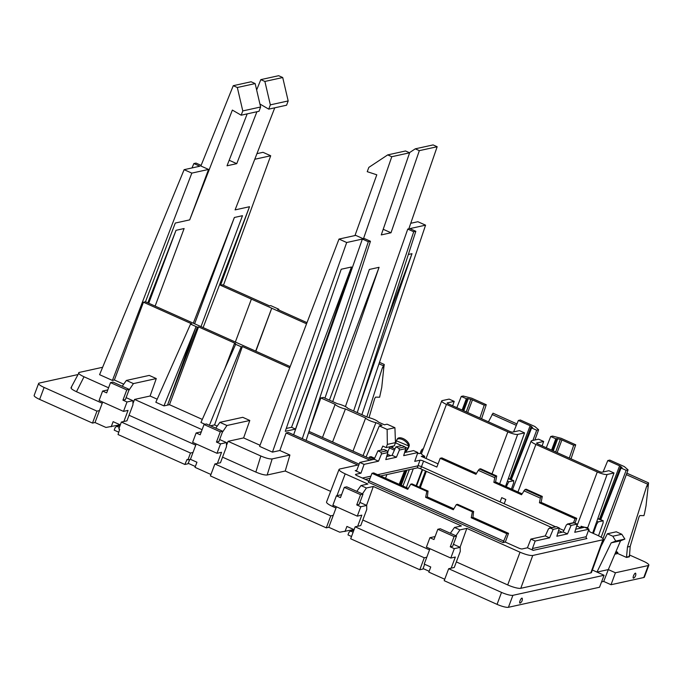 <?xml version="1.0" encoding="UTF-8"?>
<svg xmlns="http://www.w3.org/2000/svg" width="683" height="683" viewBox="0 0 683 683"><rect width="100%" height="100%" fill="white"/><g stroke="black" fill="none" stroke-linecap="round" stroke-linejoin="round"><path stroke-width="1.02" d="M648.85 565.174L644.376 577.135A9.323 1.887 -159.5 0 1 643.779 577.519L611.029 584.725L615.426 572.772L648.252 565.55A9.323 1.887 -159.5 0 0 648.85 565.174A9.323 1.887 -159.5 0 0 643.36 561.195L630.144 555.27L629.265 555.467M102.219 403.243L76.479 391.709L84.018 376.777C79.288 374.532 77.657 373.089 79.151 372.44L71.023 387.705M71.604 387.363C70.118 388.012 71.741 389.455 76.479 391.709M455.945 535.771L459.915 529.897L466.83 528.369L520.028 552.205C525.765 554.639 529.999 555.723 532.74 555.484L603.43 539.647L591.495 572.456A10.723 2.177 -159.5 0 1 590.812 572.892L520.788 588.302A10.723 2.177 -159.5 0 1 507.691 584.93L456.346 561.921M460.231 547.339L460.257 551.454L454.263 567.479L451.181 568.162L455.339 557.046L450.797 558.045L454.315 548.645L460.231 547.339L453.427 544.291M508.425 607.298L512.899 595.328L604.079 575.265L599.529 587.252L508.425 607.298A9.323 1.887 -159.5 0 1 497.053 604.361L444.198 580.678L448.671 568.708L451.181 568.162M448.671 568.708L501.527 592.4L497.053 604.361M512.899 595.328A9.323 1.887 -159.5 0 1 501.527 592.4M592.383 570.023L604.079 575.265M615.426 572.772L608.314 569.588L620.54 540.799L611.174 542.857L596.968 572.081L608.314 569.588L603.721 581.446L601.552 581.925M630.196 546.426L627.464 547.023L646.639 486.33L648.543 482.881L646.033 505.838L644.504 513.539L643.915 515.639L639.877 515.554L638.989 516.929L630.196 546.426L629.41 556.79L626.49 557.439L617.415 553.367M77.631 374.634L39.221 383.078A9.323 1.887 -159.5 0 0 38.624 383.462L34.15 395.431A9.323 1.887 -159.5 0 0 39.64 399.401L44.113 387.44A9.323 1.887 -159.5 0 1 38.624 383.462M44.113 387.44L96.969 411.123L99.479 410.568L102.663 402.056M39.64 399.401L92.495 423.084L95.005 422.538L105.959 427.447L120.148 424.817M611.029 584.725L603.721 581.446M429.974 548.714L424.228 564.064L430.734 566.984L428.822 572.115L444.735 579.244M352.727 529.837L353.811 530.324M326.286 527.848L330.76 515.878L214.88 463.953L210.407 475.923L326.286 527.848L328.796 527.293L339.75 532.202L353.939 529.573M196.943 462.237L190.42 459.317L196.943 462.229L195.031 467.351L210.945 474.489M118.944 425.082L120.02 425.569L116.733 426.294L119.337 427.464M122.231 386.245L126.381 380.44L149.236 375.411L156.279 378.57L150.098 396.012L134.56 399.427L132.946 403.627M123.495 411.388L127.004 401.98L132.92 400.682L132.946 404.797L126.953 420.822L123.879 421.496L128.028 410.389L123.495 411.388L99.095 400.451L102.612 391.052L107.786 389.916M95.005 422.538L99.479 410.568M92.495 423.084L96.969 411.123M368.999 417.663L374.711 398.505L375.59 397.13L379.628 397.216L381.746 387.423L383.812 367.591L382.352 367.915L384.256 364.466L383.812 367.591M366.865 416.92L382.352 367.915M488.447 421.838L493.015 413.189L516.929 423.912M627.464 547.023L626.49 557.439M635.745 573.498A2.715 0.794 114.1 0 0 634.507 573.925A2.715 0.794 114.1 0 0 633.158 577.033A2.715 0.794 114.1 0 0 633.696 578.057A4.431 4.431 0 0 0 635.745 573.498M620.54 540.799L624.885 539.075L621.795 534.26L616.305 531.801L607.358 533.773L600.997 546.349M624.885 539.075L615.733 541.081L611.174 542.857M615.733 541.081L612.839 536.232L607.358 533.773M522.273 598.462A2.715 0.794 114.1 0 0 521.035 598.889A2.715 0.794 114.1 0 0 519.695 601.988A2.715 0.794 114.1 0 0 520.233 603.021A4.431 4.431 0 0 0 522.273 598.462M466.83 528.369L460.069 547.271M588.72 529.769L589.788 531.844L597.301 535.207C602.602 537.734 604.421 539.357 602.765 540.082L590.812 572.892M588.268 528.898L587.559 527.515A8.546 1.733 20.5 0 1 581.122 526.243L581.95 527.848M603.055 471.987L607.81 460.547L609.842 460.103L624.313 466.583L628.061 469.87L626.14 470.305L601.16 537.231M592.639 533.124L614 472.978L607.102 474.497L587.696 527.78M571.031 458.848L575.701 444.804L573.677 445.248L569.323 458.08M546.298 447.766L550.711 436.505L552.598 436.096L561.23 438.324L575.701 444.804M607.102 474.497A8.042 1.631 20.5 0 1 597.292 471.97L535.89 444.454A8.042 1.631 20.5 0 1 531.161 441.022A8.042 1.631 20.5 0 1 531.673 440.697L538.571 439.178L543.659 441.457L536.761 442.977A2.211 0.452 20.5 0 0 536.616 443.071A2.211 0.452 20.5 0 0 537.922 444.01L599.315 471.518A2.211 0.452 20.5 0 0 602.013 472.218L608.912 470.698L614 472.978M505.54 486.433L524.544 432.894L519.464 430.614L512.566 432.134A2.211 0.452 20.5 0 1 509.868 431.443L448.475 403.926A2.211 0.452 20.5 0 1 447.169 402.987A2.211 0.452 20.5 0 1 447.314 402.893L454.204 401.382L449.124 399.103L442.225 400.614A8.042 1.631 20.5 0 0 441.713 400.938A8.042 1.631 20.5 0 0 446.443 404.379L507.836 431.887A8.042 1.631 20.5 0 0 517.654 434.414L499.666 483.795M524.544 432.894L517.654 434.414M513.599 431.904L518.363 420.463L520.395 420.019L534.866 426.508L538.571 429.709L536.693 430.222L532.885 440.433M481.583 418.764L486.253 404.72L484.221 405.173L479.876 418.005M456.842 407.683L461.264 396.43L463.151 396.012L471.782 398.24L486.253 404.72M417.518 453.495L421.531 453.478A8.546 1.733 20.5 0 0 421.505 453.546A8.546 1.733 20.5 0 0 424.749 456.329L424.28 457.687M394.953 448.91L390.087 446.733M102.629 367.275L79.151 372.44M108.58 387.79L84.018 376.777M120.302 424.886L113.122 421.667L111.209 426.781M354.093 529.649L346.913 526.431L345 531.545M357.286 516.143L360.795 506.743L356.731 504.916L360.564 494.663L344.3 487.372L340.467 497.634L336.403 495.807L332.886 505.215L357.286 516.143L361.819 515.144L357.67 526.26L355.151 526.806L424.271 557.78L426.79 557.226M328.796 527.293L336.454 506.812M330.76 515.878L333.27 515.324M214.88 463.953L217.39 463.407L221.548 452.291L217.006 453.29L192.615 442.362L196.132 432.954L201.297 431.818M196.183 443.959L192.999 452.47L190.489 453.025L187.927 459.864L190.437 459.309L192.999 452.47M420.318 487.628L426.312 471.338L420.224 487.585M399.214 484.349L404.584 470.689M385.536 478.22L386.928 474.574M389.959 446.759L387.842 451.796M386.177 447.596L387.346 444.402L395.466 442.618L394.373 445.794L386.177 447.596L382.804 446.084L380.986 450.174M123.7 384.179L114.368 379.996L112.422 380.431L99.581 374.677L184.128 169.674L191.821 173.115L112.422 380.431M191.821 173.115L208.563 169.435L189.703 219.875L175.275 223.051L145.488 301.766L143.447 302.21L114.368 379.996M157.192 399.188L150.098 396.012M143.447 302.21L191.71 323.836L190.54 324.101L155.826 402.261L163.954 405.898L167.523 405.121L196.089 326.585L163.954 405.898M156.279 378.57L133.424 383.598L126.381 380.44M128.814 390.428L133.424 383.598M127.004 401.98L122.94 400.161L126.773 389.908L110.509 382.617L112.943 382.079L129.207 389.37L126.773 389.908M102.612 391.052L106.676 392.87L110.509 382.617M122.94 400.161L125.373 399.623L129.207 389.37M132.92 400.682L126.116 397.634M648.099 486.014L646.639 486.33M621.795 534.26L612.839 536.232M450.797 558.045L426.405 547.117L429.923 537.709L435.088 536.573M454.315 548.645L450.251 546.818L454.084 536.565L456.517 536.027L440.253 528.744L437.82 529.274L454.084 536.565M429.923 537.709L433.987 539.536L437.82 529.274M450.251 546.818L452.684 546.289L456.517 536.027M389.455 447.963L394.398 450.182M390.65 455.646L387.363 454.178M386.971 455.518L388.379 456.15M368.922 458.259L369.443 457.021L371.065 456.662L374.643 458.267M369.443 457.021L374.241 459.164M372.167 459.71L309.006 431.408M308.579 432.732L369.896 460.214M359.13 464.158L288.38 432.459L286.109 432.954L357.721 465.046L339.733 468.999C338.068 469.725 339.886 471.347 345.197 473.865L336.967 495.687M336.01 507.998L332.86 506.59A10.723 2.177 -159.5 0 1 326.551 502.005L339.058 469.417L339.733 468.999M362.434 493.869L366.404 487.995L360.983 485.562L367.898 484.042L345.197 473.865M366.404 487.995L373.311 486.467L366.558 505.369M459.915 529.897L454.494 527.464L461.409 525.944L373.311 486.467M581.233 528.01L576.683 525.97M438.068 463.859L421.249 456.346L424.749 456.329M360.966 473.191L364.09 464.363L359.787 462.434L356.927 469.895A1.4 1.306 77.6 0 1 355.228 470.621L360.966 473.191L355.664 474.352A2.903 0.589 20.5 0 0 355.484 474.472A2.903 0.589 20.5 0 0 357.192 475.71L369.051 481.028M522.051 493.826L495.576 481.967L496.703 476L480.644 468.803L479.466 469.059L478.296 470.331L475.94 474.309L440.185 458.293L436.847 467.061L423.562 461.11A2.903 0.589 20.5 0 0 420.019 460.197L414.726 461.366L417.851 452.539L403.687 455.655L405.745 448.629L399.418 450.02L396.413 457.251L385.775 459.591L387.833 452.573L381.507 453.964L378.502 461.196L364.09 464.363M457.661 504.395L473.584 511.533L472.952 517.39L508.536 533.338L506.82 533.713L503.038 542.592L505.318 542.089L518.61 548.039A2.903 0.589 20.5 0 0 522.145 548.953L527.447 547.783L533.175 550.353A1.4 1.306 77.6 0 1 532.433 548.534L586.193 536.71L588.925 529.197L574.762 532.305L577.255 524.066L571.09 525.423L567.488 533.91L563.185 531.98L566.42 524.851L568.196 524.126L567.402 524.04L573.592 522.683L577.255 524.066M450.345 533.269L454.494 527.464M580.524 527.694L581.122 526.243M607.81 460.547L619.592 465.823L599.503 519.123M600.767 519.695L621.052 468.026L621.863 467.846A2.211 0.452 20.5 0 0 622.008 467.761A2.211 0.452 20.5 0 0 621.846 467.479L620.727 466.489A2.211 0.452 20.5 0 0 619.592 465.823M621.052 468.026L626.14 470.305M555.672 451.967L560.308 439.408A2.211 0.452 20.5 0 1 561.896 439.972L573.677 445.248M550.711 436.505L555.8 438.785L556.611 438.614L552.299 450.456M560.308 439.408L557.721 438.742A2.211 0.452 20.5 0 0 556.611 438.614M542.089 445.879L543.659 441.457M551.565 450.123L555.8 438.785M511.319 479.611L531.605 427.951L536.693 430.222M518.363 420.463L530.136 425.74L510.047 479.048M531.605 427.951L532.416 427.771A2.211 0.452 20.5 0 0 532.552 427.678A2.211 0.452 20.5 0 0 532.39 427.396L531.28 426.405A2.211 0.452 20.5 0 0 530.136 425.74M466.224 411.883L470.86 399.333A2.211 0.452 20.5 0 1 472.448 399.897L484.221 405.173M461.264 396.43L466.352 398.71L467.155 398.531L462.843 410.372M470.86 399.333L468.265 398.667A2.211 0.452 20.5 0 0 467.155 398.531M452.641 405.796L454.204 401.382M462.118 410.048L466.352 398.71M345.427 406.59L407.768 229.078L408.827 228.848L437.163 146.734L433.099 144.916L415.273 148.834L409.416 152.71M306.104 440.398L370.451 241.261L364.5 238.598L363.441 238.828L391.777 156.714L409.612 152.796L381.268 234.909L391 232.766L419.336 150.653L437.163 146.734M309.851 428.779L320.865 397.95L323.332 397.412L337.615 403.807A6.881 1.392 -159.5 0 1 347.895 408.417L368.111 417.475A6.881 1.392 -159.5 0 1 378.391 422.077L384.435 424.783L387.09 424.203L394.919 427.712L387.133 429.419L387.346 444.402M324.937 398.129L369.349 269.452L379.074 267.309L332.723 401.621M189.831 459.446L187.945 463.8L184.862 464.474L118.031 434.533L119.696 429.291L118.808 428.89L121.361 422.051L190.489 453.025M123.879 421.496L121.361 422.051M184.862 464.474L187.04 459.463L187.927 459.864M424.271 557.78L419.797 569.75L422.879 569.067L424.681 564.269M336.403 495.807L341.577 494.671M357.67 526.26L360.744 525.577L366.737 509.552L366.711 505.437L359.907 502.389M360.795 506.743L366.711 505.437M419.797 569.75L350.678 538.776L355.151 526.806M330.632 491.367L285.229 471.022L289.908 455.023L279.842 450.507L286.109 432.954M222.556 457.158L255.843 472.081C260.957 474.241 264.739 475.214 267.173 475.001L285.229 471.022M217.006 453.29L220.524 443.89L226.44 442.584L226.466 446.699L220.472 462.724L217.39 463.407M511.422 489.071L513.684 482.685L513.642 480.712L508.289 478.689M562.152 532.211L558.557 530.597M551.659 527.507L420.66 468.811A2.834 0.572 20.5 0 0 417.202 467.915L380.533 475.983M370.101 478.279L365.285 479.338M395.466 442.618L394.919 427.712M366.088 456.987L379.304 425.91L387.133 429.419M598.521 535.779L603.14 522.768L603.089 520.796L597.736 518.773M306.991 322.649L277.657 309.501L278.826 309.245L270.699 305.6L269.52 305.856L222.556 284.811L220.515 285.263L249.517 206.718L235.089 209.894L274.754 107.812M278.579 309.92L278.826 309.245M223.478 285.229L270.699 155.767L254.759 159.267M256.945 153.658L263.015 152.318L270.699 155.767M189.703 219.875L232.365 110.083L241.184 115.196L259.019 111.269L260.616 107L255.16 83.591L251.096 81.764L233.262 85.691L200.879 165.986L208.563 169.435M259.924 104.021L268.743 109.135L286.578 105.208L288.175 100.939L282.719 77.529L278.647 75.702L260.821 79.629L256.646 89.977M192 167.941L193.87 163.553L195.995 163.092L201.118 165.388M193.87 163.553L199.82 166.225L184.128 169.674M353.632 410.987L413.719 231.742L407.768 229.078M357.243 412.6L415.836 231.281L409.885 228.609L425.577 225.159L417.885 221.719L410.748 223.29M413.719 231.742L415.836 231.281M361.888 414.683L425.577 225.159M408.34 254.477L411.986 253.675L358.729 408.007M202.1 429.692L134.56 399.427M210.509 425.799L214.582 424.903L217.22 426.081M202.305 419.405L169.469 404.686L198.548 326.901L235.533 343.472L234.363 343.737L235.652 344.309L200.939 422.47L205.02 424.305M169.469 404.686L167.523 405.121L197.378 327.166L190.54 324.101M145.488 301.766L290.164 366.592M198.548 326.901L197.378 327.166M235.652 344.309L241.201 346.802L209.399 425.304M214.582 424.903L242.371 346.537L241.201 346.802M242.371 346.537L289.72 367.753M293.639 434.815L362.374 239.059L346.691 242.516L339.007 239.067L355.749 235.387L363.441 238.828M279.842 450.507L272.449 452.129L346.691 242.516M341.21 269.247L285.263 431.34L295.534 429.086L351.472 266.993L341.21 269.247M356.833 491.359L360.983 485.562M429.53 549.9L362.827 520.019M404.584 452.581L413.548 450.609L417.851 452.539M555.381 526.687L421.445 466.677A2.792 0.563 20.5 0 0 418.039 465.797L377.639 474.685M370.895 476.162L362.383 478.04M563.859 530.486L559.223 528.411M541.098 496.678L525.039 489.48L526.217 489.224L542.276 496.421L541.098 496.678L540.347 498.138L539.433 502.765L575.026 518.713L573.507 522.7M495.576 481.967L493.86 482.343L521.513 494.731L525.039 489.48M493.86 482.343L494.774 477.716L478.296 470.331M505.813 499.469L501.723 497.651L505.787 499.478L504.191 503.747L505.813 499.469M476.478 473.404L441.892 457.909L440.185 458.293M575.026 518.713L576.742 518.337L574.992 523.05M575.692 529.231L584.622 527.267L588.925 529.197M556.44 526.704L559.343 528.01L553.179 529.359L550.285 528.061L556.44 526.704L549.491 527.985L550.285 528.061L548.509 528.796L545.273 535.924L530.862 539.092L527.447 547.783M557.78 533.167L563.185 531.98M533.175 550.353L586.936 538.528A1.4 1.306 77.6 0 1 586.193 536.71M530.862 539.092L535.173 541.021L532.433 548.534M503.994 541.209L369.153 480.789L371.979 473.293L373.695 472.918L408.272 488.413M453.845 508.826L427.379 496.968L428.01 491.111L426.824 491.367L410.765 484.17L407.734 489.318L371.979 473.293M508.536 533.338L505.318 542.089M369.153 480.789L368.188 482.164L503.038 542.592M332.561 441.969L345.436 408.963L365.644 418.013A6.881 1.392 -159.5 0 0 375.923 422.623L381.968 425.33L379.304 425.91M320.865 397.95L335.148 404.353A6.881 1.392 -159.5 0 0 345.436 408.963M322.496 437.453L335.148 404.353M370.451 241.261L368.325 241.731L362.374 239.059M354.964 235.558L376.794 174.805L367.232 171.672L368.829 167.395L387.713 154.896L391.777 156.714M409.612 152.796L405.54 150.977L387.713 154.896M383.214 229.283L391 232.766M404.131 168.667L398.112 186.1M419.336 150.653L415.273 148.834M329.411 400.136L379.074 267.309M195.739 445.145L129.036 415.255M356.731 504.916L359.164 504.387L362.997 494.125L360.564 494.663M222.334 432.33L226.944 425.5L249.799 420.472L243.609 437.914L228.071 441.329L226.457 445.529M255.843 472.081L260.829 456.005L228.071 441.329M260.829 456.005C265.943 458.173 269.717 459.147 272.158 458.925L289.908 455.023M220.524 443.89L216.46 442.063L220.293 431.81L204.029 424.519L200.196 434.781L196.132 432.954M216.46 442.063L218.893 441.534L222.726 431.272L220.293 431.81M226.44 442.584L219.636 439.536M255.869 351.207L271.74 308.221L220.515 285.263M203.116 327.584L249.517 206.718M306.547 323.81L271.74 308.221M229.172 160.257L236.753 163.655L256.919 111.73M236.753 163.655L227.029 165.79L247.195 113.873M193.306 323.17L234.371 217.476L242.474 215.691L200.998 326.636M147.844 302.817L176.018 230.316L184.12 228.532L155.126 306.078M509.006 478.578L513.795 480.721L508.775 481.78L506.265 486.757M598.453 518.653L603.251 520.805L598.231 521.863L596.652 524.194L593.373 533.449M260.821 79.629L264.884 81.448L282.719 77.529M268.743 109.135L270.34 104.858L264.884 81.448M233.262 85.691L237.325 87.509L255.16 83.591M241.184 115.196L242.789 110.919L237.325 87.509M387.005 320.498L411.986 253.675M224.664 369.059L234.363 343.737M249.799 420.472L242.747 417.313L219.892 422.342L215.743 428.147M243.609 437.914L260.035 445.273M272.449 452.129L259.608 446.375L339.007 239.067M302.296 438.691L368.325 241.731M286.262 428.454L291.539 427.293L295.534 429.086M291.539 427.293L351.472 266.993M359.787 462.434L374.199 459.266L378.502 461.196M387.833 452.573L386.996 450.78L384.102 449.482L377.938 450.84L374.199 459.266M386.672 456.517L392.11 455.322L396.413 457.251M405.745 448.629L404.908 446.844L402.014 445.547L395.85 446.895L392.11 455.322M395.85 446.895L398.752 448.202L399.418 450.02M377.938 450.84L380.841 452.137L381.507 453.964M500.118 501.928L501.723 497.651M496.703 476L495.525 476.256L494.774 477.716M542.276 496.421L541.149 502.389L539.433 502.765M576.742 518.337L541.149 502.389M574.352 522.768L568.196 524.126L571.09 525.423M559.343 528.01L556.85 536.249L567.488 533.91M545.273 535.924L549.576 537.845L553.179 529.359M535.173 541.021L549.576 537.845M472.952 517.39L471.236 517.765L506.82 533.713M471.236 517.765L472.397 511.789L473.678 511.541L457.61 504.336M427.379 496.968L425.663 497.352L453.307 509.74L456.338 504.592L457.516 504.336M425.663 497.352L426.824 491.367M412.037 483.914L428.104 491.12L412.088 483.974M411.943 483.914L410.765 484.17M472.397 511.789L456.338 504.592M363.057 455.629L375.923 422.623M352.991 451.121L365.644 418.013M344.3 487.372L346.733 486.842L362.997 494.125M226.944 425.5L219.892 422.342M222.726 431.272L206.462 423.981L204.029 424.519M235.345 342.029L251.387 299.111M255.681 351.122L271.714 308.221M194.629 323.768L234.371 217.476M148.757 303.226L176.018 230.316M270.34 104.858L288.175 100.939M260.616 107L242.789 110.919M353.128 532.219L350.524 531.05L348.945 532.339L347.98 534.9L351.532 536.496M429.137 571.27L423.076 568.555M430.734 566.992L424.672 564.278M350.524 531.05L353.845 530.324M116.733 426.294L115.154 427.584L114.198 430.145L118.774 432.202M195.347 466.506L188.167 463.296M404.797 452.53L407.725 448.321A1.861 0.546 114.1 0 0 408.596 446.272L408.571 445.879A6.992 3.611 34.8 0 0 402.509 439.57C399.179 438.255 397.173 438.554 396.49 440.458L397.48 438.751A6.992 3.611 34.8 0 1 403.192 438.588A6.992 3.611 34.8 0 1 409.254 444.898L408.571 445.879L396.396 440.808A1.861 0.546 114.1 0 1 395.525 442.857L401.689 445.615M422.12 451.95L420.882 451.395A6.992 3.611 34.8 0 1 421.189 450.669A6.992 3.611 34.8 0 1 422.973 449.721M421.189 450.669L421.872 449.687A6.992 3.611 34.8 0 1 423.332 448.791M405.48 452.385L407.725 449.149A3.261 0.956 114.1 0 0 409.245 445.572L409.254 444.898M420.882 451.395L420.788 451.736A1.861 0.546 114.1 0 1 420.113 453.486M392.179 447.672L393.323 446.025M614.862 554.169L617.321 553.631L617.799 552.351L615.981 551.531M615.409 552.871L617.799 552.351M648.252 565.55L643.779 577.519M383.257 365.712L378.988 363.8M516.331 425.338L492.008 414.444M647.535 484.136L626.328 474.625M629.376 556.466L626.456 557.115M520.028 552.205L507.691 584.93M532.74 555.484L520.788 588.302M628.027 469.895L602.987 538.639M535.89 444.454L517.97 491.999M507.836 431.887L492.008 473.891M538.571 429.812L534.866 439.997M446.443 404.379L426.055 458.481M406.368 487.56L413.275 468.777M409.373 469.639L402.927 486.014M355.228 470.621L356.688 470.305M597.292 471.97L576.896 526.072M561.896 439.972L557.132 452.616M472.448 399.897L467.684 412.541M416.16 485.767L422.231 469.511L416.126 485.75M399.555 484.503L404.729 470.664M333.304 505.403L332.86 506.59M420.019 460.197L417.202 467.915M420.66 468.811L423.562 461.11M540.347 498.138L523.87 490.753M600.417 519.532L620.727 466.489M553.239 450.874L557.721 438.742M510.961 479.457L531.28 426.405M463.791 410.79L468.265 398.667M267.173 475.001L272.158 458.925M507.204 484.11L506.479 483.786M508.775 481.78L507.409 481.165M425.5 470.98L419.422 487.227M416.579 485.955L422.649 469.699M406.889 470.186L401.245 485.263L406.923 470.177M400.358 484.862L405.753 470.433M596.652 524.194L595.926 523.87M598.231 521.863L596.857 521.249M404.908 446.844L398.752 448.202M386.996 450.78L380.841 452.137M495.525 476.256L479.466 469.059M409.245 445.572L408.596 446.272M407.725 449.149L407.725 448.321L405.497 447.322M628.061 469.87L603.029 538.682M531.161 441.022L512.523 489.557M538.614 429.786L534.9 439.989M441.713 400.938L421.505 453.546M384.256 364.466L379.483 362.323M648.543 482.881L626.857 473.165"/></g></svg>

